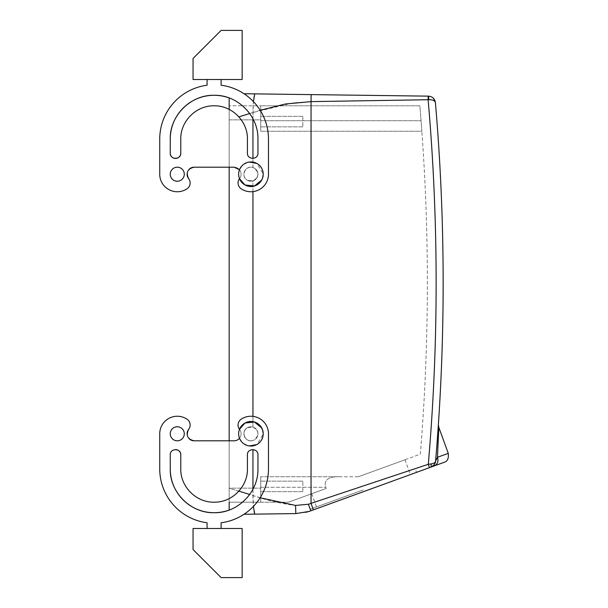 <?xml version="1.0" encoding="UTF-8"?>
<svg xmlns="http://www.w3.org/2000/svg" width="608" height="608" viewBox="0 0 608 608"><rect width="100%" height="100%" fill="white"/><g stroke="black" fill="none" stroke-linecap="round" stroke-linejoin="round"><path stroke-width="0.46" stroke-dasharray="3.04 2.28" d="M260.748 491.021L260.748 481.141L260.748 491.021M302.845 491.021L302.845 481.141L302.845 491.021M229.178 502.185L260.748 502.185L260.748 488.156L260.748 502.185L288.466 502.185L260.748 502.185L260.748 476.756L260.748 502.185L229.178 502.185L229.178 97.972A43.844 43.844 0 0 1 257.944 139.141L257.944 153.17A5.259 5.259 0 0 1 252.685 158.43A5.259 5.259 0 0 1 247.418 153.17L247.418 139.141A33.326 33.326 0 0 0 214.1 105.815A33.326 33.326 0 0 0 180.774 139.141L180.774 153.17L180.774 139.141A33.326 33.326 0 0 1 214.1 105.815A33.326 33.326 0 0 1 247.418 139.141A33.326 33.326 0 0 0 214.1 105.815A33.326 33.326 0 0 0 180.774 139.141M260.748 476.756L260.748 488.156L260.748 476.756L358.332 476.756L420.333 454.184A2088.83 2088.83 0 0 0 421.846 131.244A2088.83 2088.83 0 0 1 420.333 454.184L358.332 476.756L260.748 476.756L339.834 476.756C332.926 476.436 322.787 477.88 325.789 487.274L326.215 488.444L288.466 502.185L326.215 488.444L311.722 493.719L326.215 488.444L325.789 487.274C322.78 477.88 332.933 476.436 339.834 476.756L260.748 476.756M229.178 119.844L229.178 488.156L260.748 488.156L229.178 488.156L229.178 109.425L229.178 119.844L260.748 119.844L260.748 105.815L419.839 105.815A2088.83 2088.83 0 0 1 421.055 120.726L421.846 131.244L260.748 131.244L260.748 119.844L260.748 131.244L421.846 131.244L421.055 120.726A2088.83 2088.83 0 0 0 419.839 105.815L260.748 105.815L260.748 119.844L229.178 119.844M428.161 96.14L428.116 99.727L311.045 101.62L311.136 94.612L428.503 96.148C432.44 96.55 434.743 98.686 435.404 102.562A2104.615 2104.615 0 0 1 435.594 461.1C435.381 462.521 433.945 463.448 431.285 463.889L428.283 464.299L308.4 504.252L295.541 505.438C281.063 503.675 266.866 500.361 252.951 495.512L229.178 488.224L229.178 510.028A43.844 43.844 0 0 0 257.944 468.859L257.944 454.83A5.259 5.259 0 0 0 252.685 449.57A5.259 5.259 0 0 0 247.418 454.83L247.418 468.859A33.326 33.326 0 0 1 214.1 502.185A33.326 33.326 0 0 1 180.774 468.859A33.326 33.326 0 0 0 214.1 502.185A33.326 33.326 0 0 0 247.418 468.859C247.882 486.666 231.906 502.641 214.1 502.185C196.293 502.641 180.318 486.666 180.774 468.859L180.774 454.83L180.774 468.859M238.898 491.12L229.178 488.224L229.178 440.8L233.388 440.762A7.015 7.015 0 0 0 234.088 440.8A7.015 7.015 0 0 1 233.388 440.762L234.088 440.8A7.015 7.015 0 0 0 239.582 429.415A7.015 7.015 0 0 1 241.163 419.216A17.541 17.541 0 0 1 268.47 433.785L268.47 468.859A54.37 54.37 0 0 1 221.114 522.774L221.114 528.489L207.085 528.489L207.085 522.774A54.37 54.37 0 0 1 159.729 468.859L159.729 433.785A17.541 17.541 0 0 1 187.036 419.216A7.015 7.015 0 0 1 188.617 429.415A7.015 7.015 0 0 0 187.036 419.216A7.015 7.015 0 0 1 188.617 429.415A7.015 7.015 0 0 0 194.104 440.8L194.104 440.8C187.583 439.265 185.752 435.472 188.617 429.415M194.803 167.2L233.388 167.238A7.015 7.015 0 0 1 234.088 167.2L239.499 169.738C238.374 172.725 238.374 175.712 239.499 178.691C238.374 175.712 238.374 172.725 239.499 169.738A7.015 7.015 0 0 1 239.582 178.585A7.015 7.015 0 0 0 239.499 169.738C243.39 162.473 249.158 160.368 256.812 163.438C271.077 170.369 258.575 193.253 245.039 184.992L239.499 178.691A7.015 7.015 0 0 0 241.163 188.784A7.015 7.015 0 0 1 239.582 178.585A7.015 7.015 0 0 0 234.088 167.2A7.015 7.015 0 0 1 239.582 178.585A7.015 7.015 0 0 0 239.499 178.691A7.015 7.015 0 0 1 239.582 178.585A7.015 7.015 0 0 0 241.163 188.784A17.541 17.541 0 0 0 268.47 174.215L268.47 139.141A54.37 54.37 0 0 0 221.114 85.226L221.114 79.511L207.085 79.511L207.085 85.226A54.37 54.37 0 0 0 159.729 139.141L159.729 174.215A17.541 17.541 0 0 0 187.036 188.784A7.015 7.015 0 0 0 188.617 178.585A7.015 7.015 0 0 1 194.803 167.238L194.803 167.238A7.015 7.015 0 0 0 194.104 167.2A7.015 7.015 0 0 1 194.803 167.238L233.388 167.2L229.178 167.2L229.178 109.425M363.166 489.926L310.43 509.124L363.166 489.926M358.363 476.74L405.004 459.77L358.363 476.74M260.748 120.726L260.748 131.244L421.846 131.244L260.748 131.244L260.748 105.815L229.178 105.815L260.748 105.815L260.748 120.726L421.055 120.726L260.748 120.726M260.748 126.221L260.748 116.341L260.748 126.221M293.474 102.828L252.951 112.51L238.906 116.888M260.171 110.276L252.951 112.51C253.194 101.179 253.787 94.97 254.737 93.875L244.006 93.731M252.951 416.366L252.951 427.067C259.008 430.776 259.456 435.062 254.288 439.941L252.951 440.504L254.288 439.941C259.456 435.062 259.008 430.776 252.951 427.067L247.562 427.629C240.19 431.14 245.298 443.293 252.951 440.504C245.298 443.293 240.19 431.14 247.562 427.629A7.015 7.015 0 0 0 250.929 440.8A7.015 7.015 0 0 0 257.724 432.052A7.015 7.015 0 0 0 247.562 427.629A7.015 7.015 0 0 0 250.929 440.8A7.015 7.015 0 0 0 257.724 432.052A7.015 7.015 0 0 0 247.562 427.629L252.951 427.067L252.951 180.933L247.562 180.371C240.19 176.86 245.298 164.707 252.951 167.496L252.951 112.51L249.69 113.536M295.541 505.438L295.83 513.593L244.006 514.269M260.156 497.754L249.683 494.479M252.951 191.634L252.951 180.933C259.008 177.232 259.456 172.938 254.288 168.059L252.951 167.496C245.298 164.707 240.19 176.86 247.562 180.371A7.015 7.015 0 0 1 250.929 167.2A7.015 7.015 0 0 1 257.724 175.948A7.015 7.015 0 0 1 247.562 180.371A7.015 7.015 0 0 1 250.929 167.2A7.015 7.015 0 0 1 257.724 175.948A7.015 7.015 0 0 1 247.562 180.371L252.951 180.933C259.008 177.224 259.456 172.938 254.288 168.059L252.951 167.496L252.951 158.422M302.845 116.979L302.845 126.859L302.845 116.979M311.045 503.432L311.045 101.62L293.786 102.79M306.022 512.301L295.83 513.593M428.503 96.148L428.815 99.697M363.766 491.576L311.022 510.773L363.766 491.576M428.116 99.727A2097.6 2097.6 0 0 1 428.283 464.299L429.499 467.651L310.825 510.842M194.104 440.8A7.015 7.015 0 0 0 194.803 440.762L233.388 440.8L194.803 440.762A7.015 7.015 0 0 1 194.104 440.8A7.015 7.015 0 0 0 194.803 440.762L194.803 440.8M189.172 438.771A7.015 7.015 0 0 1 187.127 434.538M177.27 440.8A7.015 7.015 0 0 1 170.248 433.785A7.015 7.015 0 0 1 177.27 426.77A7.015 7.015 0 0 1 184.285 433.785A7.015 7.015 0 0 1 177.27 440.8A7.015 7.015 0 0 1 170.248 433.785A7.015 7.015 0 0 1 177.27 426.77A7.015 7.015 0 0 1 184.285 433.785A7.015 7.015 0 0 1 177.27 440.8A7.015 7.015 0 0 1 170.248 433.785A7.015 7.015 0 0 1 177.27 426.77A7.015 7.015 0 0 1 184.285 433.785A7.015 7.015 0 0 1 177.27 440.8M170.248 468.859L170.248 454.83L170.248 468.859C169.647 492.29 190.669 513.312 214.1 512.711C237.53 513.312 258.544 492.29 257.944 468.859L257.944 454.83C258.263 448.043 247.099 448.043 247.418 454.83L247.418 468.859L247.418 454.83A5.259 5.259 0 0 1 252.685 449.57A5.259 5.259 0 0 1 257.944 454.83L257.944 468.859A43.844 43.844 0 0 1 214.1 512.711A43.844 43.844 0 0 1 170.248 468.859L170.248 454.83A5.259 5.259 0 0 1 175.484 449.57M189.172 169.229A7.015 7.015 0 0 0 187.127 173.462M177.27 181.23A7.015 7.015 0 0 0 184.285 174.215A7.015 7.015 0 0 0 177.27 167.2A7.015 7.015 0 0 0 170.248 174.215A7.015 7.015 0 0 0 177.27 181.23A7.015 7.015 0 0 0 184.285 174.215A7.015 7.015 0 0 0 177.27 167.2A7.015 7.015 0 0 0 170.248 174.215A7.015 7.015 0 0 0 177.27 181.23A7.015 7.015 0 0 0 184.285 174.215A7.015 7.015 0 0 0 177.27 167.2A7.015 7.015 0 0 0 170.248 174.215A7.015 7.015 0 0 0 177.27 181.23M170.248 139.141A43.844 43.844 0 0 1 214.1 95.289A43.844 43.844 0 0 1 257.944 139.141L257.944 153.17C258.263 159.957 247.099 159.957 247.418 153.17L247.418 139.141L247.418 153.17A5.259 5.259 0 0 0 252.685 158.43A5.259 5.259 0 0 0 257.944 153.17L257.944 139.141A43.844 43.844 0 0 0 214.1 95.289A43.844 43.844 0 0 0 170.248 139.141L170.248 153.17A5.259 5.259 0 0 0 175.514 158.43A5.259 5.259 0 0 0 180.774 153.17C181.1 159.957 169.928 159.957 170.248 153.17L170.248 139.141L170.248 153.17M431.285 463.889L431.004 467.104A7.015 7.015 0 0 0 431.011 467.104C433.702 465.994 435.229 463.995 435.594 461.1C435.244 463.98 433.717 465.979 431.004 467.104L431.026 467.096M435.404 102.562A2104.615 2104.615 0 0 1 435.594 461.1L437.471 457.284C438.596 461.411 437.509 464.292 434.218 465.933L444.076 462.346M221.114 79.511L207.085 79.511L221.114 79.511L221.114 85.226A54.37 54.37 0 0 1 268.47 139.141L268.47 174.215A17.541 17.541 0 0 1 241.163 188.784A17.541 17.541 0 0 0 268.47 174.215L268.47 139.141A54.37 54.37 0 0 0 221.114 85.226L221.114 79.511L207.085 79.511L207.085 85.226A54.37 54.37 0 0 0 159.729 139.141L159.729 174.215A17.541 17.541 0 0 0 187.036 188.784A7.015 7.015 0 0 0 188.617 178.585C185.752 172.528 187.583 168.735 194.104 167.2M234.088 167.2A7.015 7.015 0 0 0 233.388 167.238L234.088 167.2M159.729 468.859A54.37 54.37 0 0 0 207.085 522.774L207.085 528.489L221.114 528.489L221.114 522.774A54.37 54.37 0 0 0 268.47 468.859L268.47 433.785A17.541 17.541 0 0 0 241.163 419.216A7.015 7.015 0 0 0 239.582 429.415A7.015 7.015 0 0 1 239.499 438.262A7.015 7.015 0 0 0 239.582 429.415A7.015 7.015 0 0 1 234.088 440.8A7.015 7.015 0 0 0 239.499 438.262C243.39 445.527 249.158 447.632 256.812 444.562C271.077 437.631 258.575 414.747 245.039 423.008L239.499 429.309A7.015 7.015 0 0 0 239.582 429.415A7.015 7.015 0 0 1 241.163 419.216A17.541 17.541 0 0 1 268.47 433.785L268.47 468.859A54.37 54.37 0 0 1 221.114 522.774L221.114 528.489L207.085 528.489L207.085 522.774A54.37 54.37 0 0 1 159.729 468.859L159.729 433.785A17.541 17.541 0 0 1 187.036 419.216A17.541 17.541 0 0 0 159.729 433.785M170.248 454.83A5.259 5.259 0 0 1 175.514 449.57A5.259 5.259 0 0 1 180.774 454.83C181.1 448.043 169.928 448.043 170.248 454.83M437.281 440.04L436.643 448.362M242.159 528.489L193.048 528.489L193.048 549.541L221.114 577.6L242.159 577.6L242.159 528.489M221.114 528.489L207.085 528.489M242.159 79.511L193.048 79.511L193.048 58.459L221.114 30.4L242.159 30.4L242.159 79.511M159.729 139.141A54.37 54.37 0 0 1 207.085 85.226L207.085 79.511M159.729 174.215A17.541 17.541 0 0 0 187.036 188.784A7.015 7.015 0 0 0 188.617 178.585M432.227 466.518A7.015 7.015 0 0 0 433.223 465.789M435.503 461.806L434.849 463.706M434.773 463.851L431.004 467.104M448.271 453.348L437.471 457.284L438.444 436.179M438.672 430.608L438.794 427.318M256.812 444.562A12.274 12.274 0 0 0 261.706 427.895A12.274 12.274 0 0 0 245.039 423.008A12.274 12.274 0 0 0 240.152 439.668A12.274 12.274 0 0 0 256.812 444.562L263.196 434.173M263.203 433.975L261.759 428.002M239.514 438.315L243.185 443.316M243.344 443.437L249.356 445.96M239.499 429.309A12.274 12.274 0 0 0 239.499 438.262A12.274 12.274 0 0 1 239.499 429.309M239.522 169.678L243.177 164.692M243.352 164.555L249.356 162.04M256.812 163.438A12.274 12.274 0 0 1 261.706 180.105A12.274 12.274 0 0 1 245.039 184.992A12.274 12.274 0 0 1 240.152 168.332A12.274 12.274 0 0 1 256.812 163.438L263.196 173.827M263.203 174.025L261.752 180.006M260.748 487.274L325.789 487.274L260.748 487.274M254.737 514.125C253.787 513.03 253.186 506.829 252.951 495.512L252.951 449.578M252.951 489.182L253.384 506.441M252.951 118.818L253.392 101.559M312.801 508.258L313.401 509.907M308.4 504.252L309.077 506.107M302.845 481.141L260.748 481.141L302.845 481.141M302.845 491.659L260.748 491.659L302.845 491.659M311.722 493.719L316.525 506.905M405.004 459.77L409.807 472.948M302.845 126.859L260.748 126.859L302.845 126.859M302.845 116.341L260.748 116.341L302.845 116.341M415.902 470.729L416.503 472.378M310.43 509.124L311.022 510.773M435.419 462.171L436.088 455.255"/><path stroke-width="0.91" d="M229.178 502.185L229.178 510.028A43.844 43.844 0 0 1 170.248 468.859L170.248 454.83C169.928 448.043 181.1 448.043 180.774 454.83L180.774 468.859C180.318 486.666 196.293 502.641 214.1 502.185C231.906 502.641 247.882 486.666 247.418 468.859L247.418 454.83C247.099 448.043 258.263 448.043 257.944 454.83L257.944 468.859C258.544 492.29 237.53 513.312 214.1 512.711C190.669 513.312 169.647 492.29 170.248 468.859M189.172 438.771A7.015 7.015 0 0 0 194.104 440.8L229.178 440.8L229.178 167.2L194.803 167.2L234.088 167.2L239.522 169.678M229.178 109.425L229.178 97.972A43.844 43.844 0 0 0 170.248 139.141L170.248 153.17A5.259 5.259 0 0 0 175.514 158.43A5.259 5.259 0 0 0 180.774 153.17L180.774 139.141L180.774 153.17C181.1 159.957 169.928 159.957 170.248 153.17M438.368 424.756L438.794 427.318L448.271 453.348C448.841 458.424 447.45 461.419 444.076 462.346L309.084 511.442L295.83 513.593L244.006 514.269M249.683 494.479L238.898 491.12M249.69 113.536L238.906 116.888M428.503 96.148C432.44 96.55 434.743 98.686 435.404 102.562C434.849 100.609 432.653 99.651 428.815 99.697L428.503 96.148L244.006 93.731M428.161 96.14L428.116 99.727L311.045 101.62L311.136 94.612L254.737 93.875L253.392 101.559M309.077 506.107L310.825 510.842L306.022 512.301M436.643 448.362L435.594 461.1C435.26 463.95 433.724 465.948 431.004 467.104L431.285 463.889L428.283 464.299L308.4 504.252L295.541 505.438L295.83 513.593L309.084 511.434L295.83 513.593M295.541 505.438L260.156 497.754M312.801 508.258L311.045 503.432L311.045 101.62L285.357 104.006L260.171 110.276M433.223 465.789A7.015 7.015 0 0 0 435.594 461.1A2104.615 2104.615 0 0 0 435.404 102.562C434.758 100.586 432.562 99.636 428.815 99.697L428.116 99.727A2097.6 2097.6 0 0 1 428.283 464.299L429.499 467.651L434.218 465.933A7.015 6.019 70 0 0 437.471 457.284L438.786 427.546L437.471 457.284L435.594 461.122M428.815 99.697L428.116 99.727M207.085 528.489L207.085 522.774A54.37 54.37 0 0 1 159.729 468.859L159.729 433.785A17.541 17.541 0 0 1 187.036 419.216A7.015 7.015 0 0 1 188.617 429.415A7.015 7.015 0 0 0 187.127 434.538M175.484 449.57A5.259 5.259 0 0 1 180.774 454.83L180.774 468.859M194.803 167.2L194.104 167.2A7.015 7.015 0 0 0 189.172 169.229M187.127 173.462A7.015 7.015 0 0 0 188.617 178.585A7.015 7.015 0 0 1 187.036 188.784A17.541 17.541 0 0 1 159.729 174.215L159.729 139.141L159.729 174.215M242.159 528.489L193.048 528.489L193.048 549.541L221.114 577.6L242.159 577.6L242.159 528.489M242.159 79.511L193.048 79.511L193.048 58.459L221.114 30.4L242.159 30.4L242.159 79.511M431.011 467.104A7.015 7.015 0 0 0 432.227 466.518M435.564 461.419L435.503 461.806M207.085 79.511L207.085 85.226A54.37 54.37 0 0 0 159.729 139.141M221.114 79.511L221.114 85.226A54.37 54.37 0 0 1 268.47 139.141L268.47 174.215A17.541 17.541 0 0 1 241.163 188.784A7.015 7.015 0 0 1 239.499 178.691L245.039 184.992A12.274 12.274 0 0 1 240.152 168.332A12.274 12.274 0 0 1 256.812 163.438A12.274 12.274 0 0 1 261.706 180.105A12.274 12.274 0 0 1 245.039 184.992L254.44 185.98L261.752 180.006M194.104 167.2C187.583 168.735 185.752 172.528 188.617 178.585M177.27 167.2A7.015 7.015 0 0 0 170.248 174.215A7.015 7.015 0 0 0 177.27 181.23A7.015 7.015 0 0 0 184.285 174.215A7.015 7.015 0 0 0 177.27 167.2M170.248 139.141C169.647 115.71 190.669 94.688 214.1 95.289C237.53 94.688 258.544 115.71 257.944 139.141L257.944 153.17C258.263 159.957 247.099 159.957 247.418 153.17L247.418 139.141C247.882 121.334 231.906 105.359 214.1 105.815C196.293 105.359 180.318 121.334 180.774 139.141M442.571 233.647A2104.615 2104.615 0 0 1 435.594 461.1C435.381 462.521 433.945 463.448 431.285 463.889M194.104 440.8C187.583 439.265 185.752 435.472 188.617 429.415M194.803 440.8L234.088 440.8A7.015 7.015 0 0 0 239.499 438.262L239.514 438.315M261.759 428.002L254.44 422.02L245.039 423.008L239.499 429.309A7.015 7.015 0 0 1 241.163 419.216A17.541 17.541 0 0 1 268.47 433.785L268.47 468.859A54.37 54.37 0 0 1 221.114 522.774L221.114 528.489M159.729 468.859L159.729 433.785M177.27 426.77A7.015 7.015 0 0 1 184.285 433.785A7.015 7.015 0 0 1 177.27 440.8A7.015 7.015 0 0 1 170.248 433.785A7.015 7.015 0 0 1 177.27 426.77M438.444 436.179L438.672 430.608M249.356 445.96L256.812 444.562A12.274 12.274 0 0 0 261.706 427.895A12.274 12.274 0 0 0 245.039 423.008A12.274 12.274 0 0 0 240.152 439.668A12.274 12.274 0 0 0 256.812 444.562M249.356 162.04L256.812 163.438M253.384 506.441L254.737 514.125M252.951 158.422L252.951 118.818M252.951 489.182L252.951 449.578M252.951 416.366L252.951 191.634M308.4 504.252L310.825 510.842M311.045 503.432L313.401 509.907M448.271 453.348L437.471 457.284M435.32 101.924L433.481 98.314L435.32 101.924M436.088 455.255L436.263 453.12M435.366 462.376L435.594 461.1"/></g></svg>

